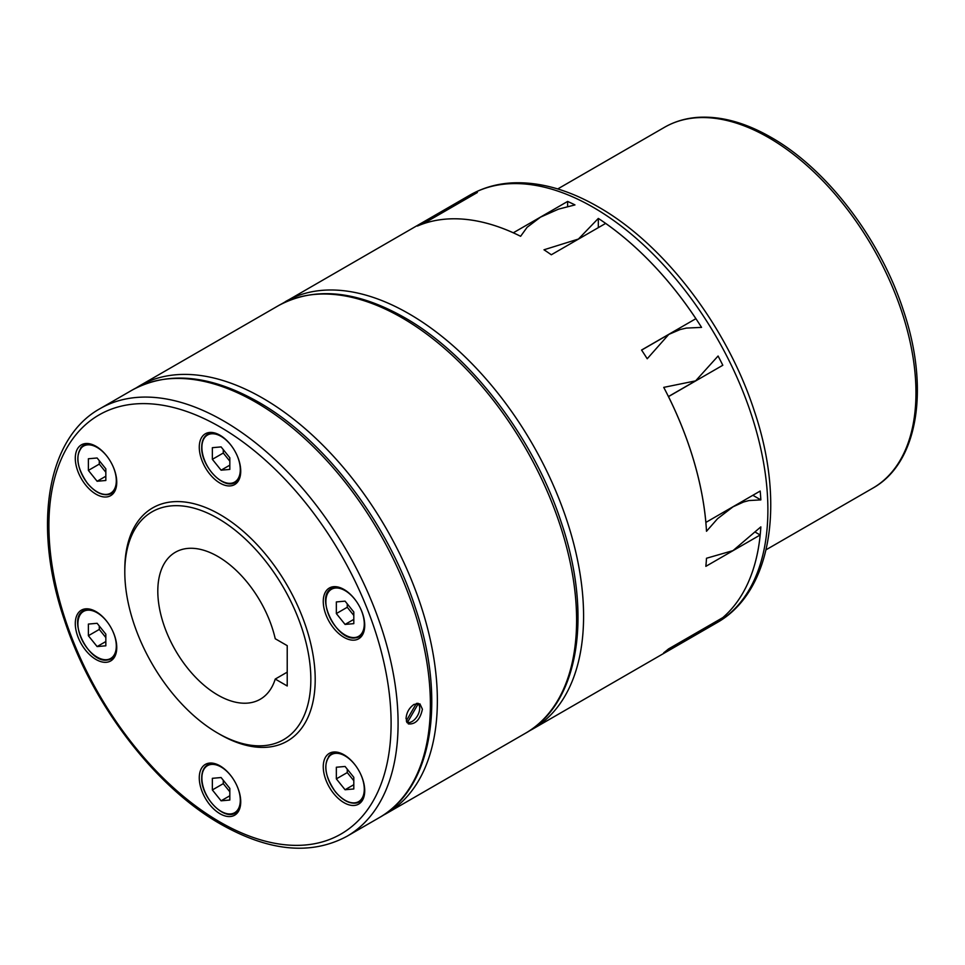 <?xml version="1.0" encoding="UTF-8"?>
<svg xmlns="http://www.w3.org/2000/svg" width="965" height="965" viewBox="0 0 965 965"><rect width="100%" height="100%" fill="white"/><g stroke="black" fill="none" stroke-linecap="round" stroke-linejoin="round"><path stroke-width="1.45" d="M701.555 327.388L686.332 328.088L680.06 329.572L668.781 334.421L647.213 358.763A246.907 142.555 -120 0 0 641.568 350.042L695.898 318.679A246.907 142.555 -120 0 0 605.646 223.41L551.317 254.772A246.907 142.555 -120 0 0 543.983 249.79L578.433 239.043L598.324 218.416A246.907 142.555 60 0 1 701.555 327.388M520.618 236.292A246.907 142.555 -120 0 0 417.387 226.063L471.728 194.689A246.907 142.555 60 0 1 477.373 192.493L423.056 223.856A246.907 142.555 -120 0 1 513.308 232.794L567.625 201.432A246.907 142.555 60 0 1 574.959 204.918L558.566 209.128L540.509 217.137L527.107 227.294L520.618 236.292M752.857 495.286L760.842 499.894L748.997 500.546L743.617 501.993L733.026 506.806L717.538 518.712L706.501 531.269A246.907 142.555 -120 0 0 663.739 387.375L695.608 380.873L718.081 356.013A246.907 142.555 60 0 1 722.809 365.253L668.468 396.627M705.849 522.403L705.873 522.415A246.907 142.555 -120 0 0 668.492 396.615M705.873 522.415L760.191 491.052A246.907 142.555 -120 0 1 760.842 499.894M217.825 733.171L219.996 734.425A134.642 77.731 -120 0 0 315.205 679.457A134.642 77.731 -120 0 0 220.008 514.562A134.642 77.731 -120 0 0 124.799 569.519L124.799 572.04A131.554 75.958 -120 0 0 217.825 733.171A131.554 75.958 -120 0 0 310.839 679.457A131.554 75.958 -120 0 0 217.825 518.338A131.554 75.958 -120 0 0 124.799 572.04M406.048 718.672C406.47 712.616 409.136 707.852 414.045 704.39L419.92 703.871L422.417 709.227C420.125 719.637 415.433 724.534 408.352 723.919L406.048 718.672M217.825 556.455A84.872 48.998 60 0 1 275.242 638.746L287.22 645.657L287.22 685.982L275.242 679.058A84.872 48.998 60 0 1 260.26 699.251A84.872 48.998 60 0 1 217.825 695.053A84.872 48.998 60 0 1 162.373 620.254A84.872 48.998 60 0 1 175.389 552.245A84.872 48.998 60 0 1 217.825 556.455M287.22 672.147L275.242 679.058M326.037 615.019A29.324 16.924 60 0 1 329.33 588.023A29.324 16.924 60 0 1 361.947 611.81A29.324 16.924 60 0 1 358.642 638.806A29.324 16.924 60 0 1 326.037 615.019M220.008 483.115A29.324 16.924 60 0 1 200.853 457.277A29.324 16.924 60 0 1 205.34 433.792A29.324 16.924 60 0 1 220.008 435.239A29.324 16.924 60 0 1 239.151 461.077A29.324 16.924 60 0 1 234.664 484.575A29.324 16.924 60 0 1 220.008 483.115M113.979 492.584A29.324 16.924 60 0 1 110.673 495.648A29.324 16.924 60 0 1 83.4 481.957A29.324 16.924 60 0 1 78.069 447.917A29.324 16.924 60 0 1 81.362 444.865A29.324 16.924 60 0 1 108.635 458.544A29.324 16.924 60 0 1 113.979 492.584M113.979 633.969A29.324 16.924 60 0 1 110.673 660.965A29.324 16.924 60 0 1 78.069 637.165A29.324 16.924 60 0 1 81.362 610.169A29.324 16.924 60 0 1 113.979 633.969M220.008 765.86A29.324 16.924 60 0 1 239.151 791.698A29.324 16.924 60 0 1 234.664 815.196A29.324 16.924 60 0 1 220.008 813.748A29.324 16.924 60 0 1 200.853 787.91A29.324 16.924 60 0 1 205.34 764.413A29.324 16.924 60 0 1 220.008 765.86M326.037 756.391A29.324 16.924 60 0 1 329.33 753.339A29.324 16.924 60 0 1 356.604 767.018A29.324 16.924 60 0 1 361.947 801.071A29.324 16.924 60 0 1 358.642 804.122A29.324 16.924 60 0 1 331.369 790.432A29.324 16.924 60 0 1 326.037 756.391M416.361 703.449L406.301 720.879M406.639 721.917L407.483 722.399L418.171 703.883L417.218 703.316M407.483 722.399A10.808 6.236 120 0 0 417.459 715.813A10.808 6.236 120 0 0 418.171 703.883M407.061 722.688A11.568 6.683 120 0 0 408.738 722.556M418.931 704.884A11.568 6.683 120 0 0 418.183 703.316M345.072 789.744L353.805 788.96L353.805 777.32L345.072 766.463L336.351 767.235L336.351 778.876L345.072 789.744L353.805 784.702M336.351 778.876L347.255 772.579L353.805 780.721M347.255 769.177L347.255 772.579M221.094 800.817L229.827 800.033L229.827 788.393L221.094 777.537L212.36 778.321L212.36 789.949L221.094 800.817L229.827 795.775M212.36 789.949L223.277 783.652L229.827 791.795M223.277 780.251L223.277 783.652M88.382 635.718L97.115 646.574L105.836 645.802L105.836 634.162L97.115 623.294L88.382 624.078L88.382 635.718L99.286 629.421L105.836 637.563M99.286 626.008L99.286 629.421M97.115 646.574L105.836 641.532M88.382 470.401L97.115 481.258L105.836 480.486L105.836 468.845L97.115 457.989L88.382 458.761L88.382 470.401L99.286 464.105L105.836 472.247M99.286 460.703L99.286 464.105M97.115 481.258L105.836 476.228M212.36 459.328L221.094 470.184L229.827 469.412L229.827 457.772L221.094 446.904L212.36 447.688L212.36 459.328L223.277 453.031L229.827 461.173M221.094 470.184L229.827 465.154M223.277 449.63L223.277 453.031M353.805 623.643L353.805 612.003L345.072 601.147L336.351 601.931L336.351 613.571L345.072 624.427L353.805 623.643M345.072 624.427L353.805 619.385M336.351 613.571L347.255 607.262L353.805 615.417M347.255 603.861L347.255 607.262M663.739 652.762A246.907 142.555 -120 0 0 668.468 648.975L722.785 617.624A246.907 142.555 -120 0 0 760.179 534.984L705.849 566.346A246.907 142.555 -120 0 0 706.501 558.253L733.026 550.605L760.842 526.878A246.907 142.555 -120 0 1 718.081 621.388L663.739 652.762M653.136 343.456A162.036 93.545 60 0 0 653.088 343.395L641.568 350.042M755.788 532.463L760.179 534.984M717.622 620.604L718.081 621.388M471.728 194.689L472.187 195.485M598.324 218.416L598.324 227.631M567.625 201.432L567.625 206.498M469.846 195.147C482.572 187.837 496.661 183.76 512.113 182.892C539.58 181.613 568.288 189.61 598.24 206.884C664.004 244.109 726.717 326.254 754.063 410.209C785.498 502.379 772.205 591.726 716.754 622.799A246.907 142.555 -120 0 0 767.887 509.773A246.907 142.555 -120 0 0 593.294 207.366A246.907 142.555 -120 0 0 469.846 195.147L282.094 303.649M664.487 127.308C674.897 121.337 686.465 117.983 699.191 117.272C721.929 116.174 745.909 122.881 771.119 137.38C826.691 168.803 880.068 238.669 903.24 309.91C929.898 387.978 918.33 462.898 872.818 488.145A208.331 120.275 -120 0 0 915.966 392.779A208.331 120.275 -120 0 0 768.659 137.633A208.331 120.275 -120 0 0 664.487 127.308L557.734 188.947M528.917 731.144L532.451 729.202A246.907 142.555 -120 0 0 583.584 616.177A246.907 142.555 -120 0 0 532.451 444.105A246.907 142.555 -120 0 0 285.543 301.55M382.695 815.558L386.229 813.628A246.907 142.555 -120 0 0 437.362 700.59A246.907 142.555 -120 0 0 262.782 398.195A246.907 142.555 -120 0 0 139.322 385.964L278.559 305.579C314.373 286.388 356.35 290.381 404.48 317.557C470.353 354.806 533.742 437.748 561.244 522.294C592.872 614.91 579.06 703.582 525.467 733.243A246.907 142.555 -120 0 0 576.6 620.206A246.907 142.555 -120 0 0 402.019 317.811A246.907 142.555 -120 0 0 278.559 305.579M100.046 408.641C46.453 438.303 32.629 526.974 64.257 619.59C91.759 704.136 155.148 787.078 221.021 824.327C269.163 851.504 311.14 855.497 346.942 836.305A246.907 142.555 -120 0 0 398.087 723.28A246.907 142.555 -120 0 0 223.494 420.873A246.907 142.555 -120 0 0 100.046 408.641L132.338 389.993C168.151 370.801 210.129 374.806 258.258 401.983C324.144 439.22 387.532 522.162 415.022 606.72C446.65 699.323 432.839 787.995 379.245 817.657A246.907 142.555 -120 0 0 430.39 704.631A246.907 142.555 -120 0 0 255.797 402.224A246.907 142.555 -120 0 0 132.338 389.993M391.102 723.28A241.974 139.708 -120 0 0 220.008 426.928A241.974 139.708 -120 0 0 48.901 525.708A241.974 139.708 -120 0 0 220.008 822.059A241.974 139.708 -120 0 0 391.102 723.28M355.337 637.841A27.78 16.043 -120 0 0 359.402 636.586A27.78 16.043 -120 0 0 364.263 630.121M339.656 587.504A27.78 16.043 -120 0 0 335.699 587.227A27.78 16.043 -120 0 0 331.622 588.481A27.78 16.043 -120 0 0 325.868 601.448M356.519 601.581A27.165 15.681 -120 0 0 335.47 588.035A27.165 15.681 -120 0 0 328.45 614.271A27.165 15.681 -120 0 0 354.686 637.539A27.165 15.681 -120 0 0 361.706 611.303A27.165 15.681 -120 0 0 360.5 608.481M221.528 480.98A27.78 16.043 -120 0 0 235.424 482.355A27.78 16.043 -120 0 0 240.273 475.878M232.529 447.338A27.165 15.681 -120 0 0 221.094 436.373A27.165 15.681 -120 0 0 201.89 447.458A27.165 15.681 -120 0 0 221.094 480.727A27.165 15.681 -120 0 0 240.297 469.641A27.165 15.681 -120 0 0 236.522 454.25M91.687 444.346A27.78 16.043 -120 0 0 83.653 445.311A27.78 16.043 -120 0 0 80.541 448.206M97.32 491.921A27.78 16.043 -120 0 0 111.433 493.429A27.78 16.043 -120 0 0 114.558 490.534A27.78 16.043 -120 0 0 116.295 486.963M108.55 458.411A27.165 15.681 -120 0 0 106.717 455.963A27.165 15.681 -120 0 0 80.481 448.93A27.165 15.681 -120 0 0 87.501 483.284A27.165 15.681 -120 0 0 111.445 492.657A27.165 15.681 -120 0 0 112.531 465.323M91.687 609.651A27.78 16.043 -120 0 0 87.731 609.373A27.78 16.043 -120 0 0 83.653 610.628A27.78 16.043 -120 0 0 77.912 623.595M107.368 660A27.78 16.043 -120 0 0 111.433 658.745A27.78 16.043 -120 0 0 116.295 652.268M108.55 623.728A27.165 15.681 -120 0 0 87.501 610.194A27.165 15.681 -120 0 0 80.481 636.418A27.165 15.681 -120 0 0 106.717 659.686A27.165 15.681 -120 0 0 112.531 630.64M215.678 763.894A27.78 16.043 -120 0 0 207.644 764.871C203.76 767.259 201.782 771.59 201.709 777.838C200.853 796.728 223.832 821.046 235.424 812.976A27.78 16.043 -120 0 0 240.273 806.511M232.529 777.959A27.165 15.681 -120 0 0 212.457 764.376A27.165 15.681 -120 0 0 201.89 778.092A27.165 15.681 -120 0 0 221.094 811.348A27.165 15.681 -120 0 0 240.297 800.262A27.165 15.681 -120 0 0 236.522 784.871M345.289 800.395A27.78 16.043 -120 0 0 359.402 801.903A27.78 16.043 -120 0 0 362.526 799.008A27.78 16.043 -120 0 0 364.263 795.437M339.656 752.821A27.78 16.043 -120 0 0 331.622 753.798A27.78 16.043 -120 0 0 328.498 756.693M356.519 766.885A27.165 15.681 -120 0 0 354.686 764.437A27.165 15.681 -120 0 0 328.45 757.404A27.165 15.681 -120 0 0 335.47 791.758A27.165 15.681 -120 0 0 361.706 798.791A27.165 15.681 -120 0 0 360.5 773.797M221.528 811.601A27.78 16.043 -120 0 0 235.424 812.976L238.584 811.155M215.678 433.273A27.78 16.043 -120 0 0 207.644 434.238C203.76 436.638 201.782 440.957 201.709 447.205C200.853 466.095 223.832 490.425 235.424 482.355L238.584 480.522M362.563 634.765L355.168 637.901C336.363 641.158 314.795 596.286 331.622 588.481L334.795 586.648M86.826 443.49L83.653 445.311C74.788 453.852 76.054 466.553 87.465 483.417C96.042 493.368 104.027 496.71 111.433 493.429L114.606 491.595M86.826 608.806L83.653 610.628C66.826 618.432 88.394 663.305 107.199 660.048L114.606 656.912M210.804 763.038L207.644 764.871M362.563 800.082L359.402 801.903C351.996 805.184 344.01 801.843 335.434 791.891C324.023 775.028 322.756 762.338 331.622 753.798L334.795 751.964M210.804 432.417L207.644 434.238M379.245 817.657L346.942 836.305M525.467 733.243L386.229 813.628M135.884 388.063L139.322 385.964M668.431 396.555L695.608 380.873M641.616 350.102L668.781 334.421M716.754 622.799L532.451 729.202M872.818 488.145L766.053 549.785"/></g></svg>
